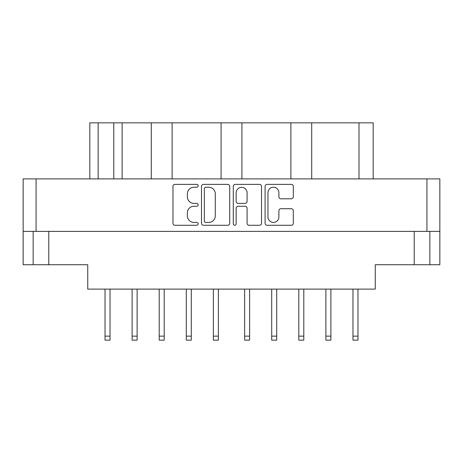 <?xml version="1.0" encoding="UTF-8"?>
<svg xmlns="http://www.w3.org/2000/svg" width="463" height="463" viewBox="0 0 463 463"><rect width="100%" height="100%" fill="white"/><g stroke="black" fill="none" stroke-linecap="round" stroke-linejoin="round"><path stroke-width="0.69" d="M267.955 216.95A5.469 5.469 0 0 0 273.425 222.419A5.469 5.469 0 0 0 278.894 216.95L278.894 210.763A2.043 2.043 0 0 1 280.943 208.715L291.268 208.715A2.043 2.043 0 0 1 293.31 210.763L293.31 223.235A2.043 2.043 0 0 1 291.268 225.284L267.134 225.284A2.043 2.043 0 0 1 265.091 223.235L265.091 186.427A2.043 2.043 0 0 1 267.134 184.378L291.268 184.378A2.043 2.043 0 0 1 293.31 186.427L293.31 196.752A2.043 2.043 0 0 1 291.268 198.801L280.943 198.801A2.043 2.043 0 0 1 278.894 196.752L278.894 192.712A5.469 5.469 0 0 0 273.425 187.243A5.469 5.469 0 0 0 267.955 192.712L267.955 216.95M234.724 225.284A1.43 1.43 0 0 0 236.153 223.849L236.153 208.309A2.043 2.043 0 0 1 238.196 206.261L245.049 206.261A2.043 2.043 0 0 1 247.092 208.309L247.092 223.235A2.043 2.043 0 0 0 249.14 225.284L259.465 225.284A2.043 2.043 0 0 0 261.514 223.235L261.514 186.427A2.043 2.043 0 0 0 259.465 184.378L235.337 184.378A2.043 2.043 0 0 0 233.288 186.427L233.288 223.849A1.43 1.43 0 0 0 234.724 225.284M229.712 223.235L229.712 186.427A2.043 2.043 0 0 0 227.663 184.378L203.535 184.378A2.043 2.043 0 0 0 201.486 186.427L201.486 223.235A2.043 2.043 0 0 0 203.535 225.284L227.663 225.284A2.043 2.043 0 0 0 229.712 223.235M439.85 231.396L23.15 231.396L23.15 178.892L439.85 178.892L439.85 264.732L414.223 264.732L414.223 231.396M193.922 187.243L196.734 187.243A1.43 1.43 0 0 0 198.164 185.813A1.43 1.43 0 0 0 196.734 184.378L175.002 184.378A2.043 2.043 0 0 0 172.959 186.427L172.959 223.235A2.043 2.043 0 0 0 175.002 225.284L196.734 225.284A1.43 1.43 0 0 0 198.164 223.849A1.43 1.43 0 0 0 196.734 222.419L193.922 222.419A6.546 6.546 0 0 1 187.376 215.874L187.376 212.806A6.546 6.546 0 0 1 193.922 206.261L196.734 206.261A1.43 1.43 0 0 0 198.164 204.831A1.43 1.43 0 0 0 196.734 203.402L193.922 203.402A6.546 6.546 0 0 1 187.376 196.856L187.376 193.789A6.546 6.546 0 0 1 193.922 187.243M290.88 178.892L290.88 122.845L241.917 122.845L241.917 178.892M151.285 178.892L151.285 122.845L122.116 122.845L122.116 178.892M221.082 178.892L221.082 122.845L172.12 122.845L172.12 178.892M23.15 231.396L23.15 264.732L33.151 264.732L33.151 231.396M48.777 231.396L48.777 264.732L87.738 264.732L87.738 289.109L375.261 289.109L375.261 264.732L414.223 264.732M429.849 231.396L429.849 264.732L429.849 231.396M48.777 264.732L33.151 264.732M89.822 178.892L89.822 122.845L122.116 122.845M359.01 178.892L359.01 122.845L311.715 122.845L311.715 178.892M359.01 122.845L373.178 122.845L373.178 178.892M172.12 122.845L151.285 122.845M241.917 122.845L221.082 122.845M311.715 122.845L290.88 122.845M205.78 187.243A1.43 1.43 0 0 0 204.351 188.672L204.351 220.99A1.43 1.43 0 0 0 205.78 222.419L208.749 222.419A6.546 6.546 0 0 0 215.295 215.874L215.295 193.789A6.546 6.546 0 0 0 208.749 187.243L205.78 187.243M247.092 192.816A5.469 5.469 0 0 0 241.622 187.347A5.469 5.469 0 0 0 236.153 192.816L236.153 201.353A2.043 2.043 0 0 0 238.196 203.402L245.049 203.402A2.043 2.043 0 0 0 247.092 201.353L247.092 192.816M357.968 289.109L357.968 340.155L352.968 340.155L352.968 289.109M218.374 289.109L218.374 340.155L213.374 340.155L213.374 289.109M164.203 289.109L164.203 340.155L159.203 340.155L159.203 289.109M191.288 289.109L191.288 340.155L186.288 340.155L186.288 289.109M137.117 289.109L137.117 340.155L132.117 340.155L132.117 289.109M110.032 289.109L110.032 340.155L105.032 340.155L105.032 289.109M330.883 289.109L330.883 340.155L325.883 340.155L325.883 289.109M276.712 289.109L276.712 340.155L271.712 340.155L271.712 289.109M303.797 289.109L303.797 340.155L298.797 340.155L298.797 289.109M249.626 289.109L249.626 340.155L244.626 340.155L244.626 289.109M36.068 178.892L36.068 231.396M426.932 231.396L426.932 178.892M98.156 122.845L98.156 178.892M113.782 178.892L113.782 122.845M357.968 336.138L352.968 336.138M218.374 336.138L213.374 336.138M164.203 336.138L159.203 336.138M191.288 336.138L186.288 336.138M137.117 336.138L132.117 336.138M110.032 336.138L105.032 336.138M330.883 336.138L325.883 336.138M276.712 336.138L271.712 336.138M303.797 336.138L298.797 336.138M249.626 336.138L244.626 336.138"/></g></svg>
